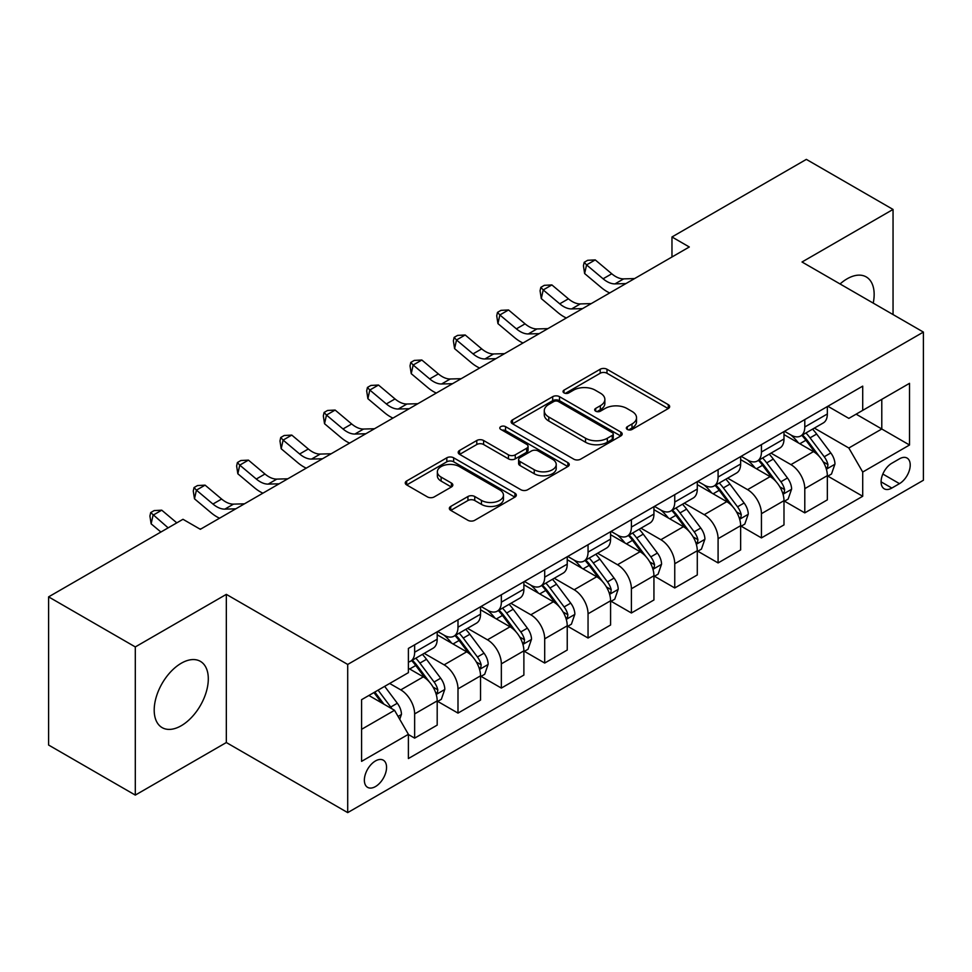 <?xml version="1.0" encoding="UTF-8"?>
<svg xmlns="http://www.w3.org/2000/svg" width="972" height="972" viewBox="0 0 972 972"><rect width="100%" height="100%" fill="white"/><g stroke="black" fill="none" stroke-linecap="round" stroke-linejoin="round"><path stroke-width="1.46" d="M627.329 429.442A3.366 1.944 0 0 0 632.092 429.442L668.262 408.568A4.811 2.782 0 0 0 669.672 406.6A4.811 2.782 0 0 0 668.262 404.631L606.99 369.251A4.811 2.782 0 0 0 600.186 369.251L564.015 390.137A3.366 1.944 0 0 0 563.031 391.509A3.366 1.944 0 0 0 564.015 392.895A3.366 1.944 0 0 0 568.778 392.895L573.468 390.185A15.406 8.894 0 0 1 595.253 390.185L600.356 393.138A15.406 8.894 0 0 1 604.863 399.419A15.406 8.894 0 0 1 600.356 405.713L595.678 408.41A3.366 1.944 0 0 0 594.682 409.795A3.366 1.944 0 0 0 595.678 411.168A3.366 1.944 0 0 0 600.441 411.168L605.119 408.459A15.406 8.894 0 0 1 626.904 408.459L632.007 411.411A15.406 8.894 0 0 1 636.526 417.705A15.406 8.894 0 0 1 632.007 423.986L627.329 426.696A3.366 1.944 0 0 0 626.345 428.069A3.366 1.944 0 0 0 627.329 429.442L627.329 426.696M181.254 725.72A38.26 22.089 120 0 0 206.246 692.003A38.26 22.089 120 0 0 200.378 661.349A38.26 22.089 120 0 0 181.254 663.244A38.26 22.089 120 0 0 156.261 696.96A38.26 22.089 120 0 0 162.117 727.615A38.26 22.089 120 0 0 181.254 725.72M873.221 303.106A38.26 22.089 120 0 0 866.234 276.923A38.26 22.089 120 0 0 847.11 278.818A38.26 22.089 120 0 0 840.063 283.958M375.459 786.579A15.698 9.064 120 0 0 385.714 772.752A15.698 9.064 120 0 0 383.308 760.177A15.698 9.064 120 0 0 375.459 760.954A15.698 9.064 120 0 0 365.205 774.781A15.698 9.064 120 0 0 367.61 787.356A15.698 9.064 120 0 0 375.459 786.579M450.741 506.436A4.811 2.782 0 0 0 449.331 508.405A4.811 2.782 0 0 0 450.741 510.361L467.933 520.287A4.811 2.782 0 0 0 474.749 520.287L514.917 497.105A4.811 2.782 0 0 0 516.326 495.137A4.811 2.782 0 0 0 514.917 493.168L453.645 457.8A4.811 2.782 0 0 0 446.828 457.8L406.661 480.982A4.811 2.782 0 0 0 405.251 482.95A4.811 2.782 0 0 0 406.661 484.919L427.425 496.899A4.811 2.782 0 0 0 434.241 496.899L451.421 486.984A4.811 2.782 0 0 0 452.831 485.016A4.811 2.782 0 0 0 451.421 483.048L441.13 477.106A12.879 7.436 0 0 1 437.351 471.845A12.879 7.436 0 0 1 445.31 464.981A12.879 7.436 0 0 1 459.343 466.584L499.681 489.876A12.879 7.436 0 0 1 503.447 495.137A12.879 7.436 0 0 1 495.501 502.002A12.879 7.436 0 0 1 481.468 500.398L474.749 496.51A4.811 2.782 0 0 0 467.933 496.51L450.741 506.436L450.741 510.361M226.33 594.366L135.302 646.927L48.6 596.869L48.6 745.038L135.302 795.096L226.33 742.535L347.709 812.616L347.709 664.447L226.33 594.366L226.33 742.535M893.049 314.563L893.049 209.442L802.022 262.003L923.4 332.084L347.709 664.447M893.049 209.442L806.359 159.384L671.968 236.974L671.968 256.997M48.6 596.869L182.979 519.291L200.329 529.303L689.306 246.985L671.968 236.974M573.808 459.173A4.811 2.782 0 0 0 580.612 459.173L620.78 435.978A4.811 2.782 0 0 0 622.189 434.01A4.811 2.782 0 0 0 620.78 432.054L559.508 396.673A4.811 2.782 0 0 0 552.691 396.673L512.523 419.868A4.811 2.782 0 0 0 511.114 421.824A4.811 2.782 0 0 0 512.523 423.792L573.808 459.173M502.135 430.171A3.366 1.944 0 0 1 505.549 430.645L505.549 426.647L567.842 462.611A4.811 2.782 0 0 1 569.252 464.58A4.811 2.782 0 0 1 567.842 466.536L527.675 489.73A4.811 2.782 0 0 1 520.87 489.73L459.598 454.349L459.598 450.425A4.811 2.782 0 0 0 458.189 452.393A4.811 2.782 0 0 0 459.598 454.349M459.598 450.425L476.79 440.498A4.811 2.782 0 0 1 483.594 440.498L508.441 454.847A4.811 2.782 0 0 0 515.257 454.847L526.654 448.262A4.811 2.782 0 0 0 528.063 446.294A4.811 2.782 0 0 0 526.654 444.326L500.787 429.393A3.366 1.944 0 0 1 499.802 428.02A3.366 1.944 0 0 1 501.88 426.222A3.366 1.944 0 0 1 505.549 426.647M899.477 458.82L891.846 463.231A15.2 8.772 120 0 0 881.908 476.62A15.2 8.772 120 0 0 884.241 488.807A15.2 8.772 120 0 0 891.846 488.053L899.477 483.643A15.2 8.772 120 0 0 909.403 470.254A15.2 8.772 120 0 0 907.07 458.067A15.2 8.772 120 0 0 899.477 458.82M347.709 812.616L923.4 480.241L923.4 332.084M827.852 406.26L848.835 418.373L862.711 410.366L862.711 386.139L408.398 648.433L408.398 672.66L361.584 699.682L361.584 761.355L408.398 734.322L408.398 758.549L862.711 496.267L862.711 472.04L848.835 448.007L814.354 428.105M862.711 410.366L909.525 383.333L909.525 445.006L862.711 472.04M135.302 646.927L135.302 795.096M856.125 414.169L881.786 428.992L881.786 399.358L909.525 383.333M848.835 448.007L881.786 428.992L909.525 445.006M361.584 729.316L394.535 710.301L368.874 695.478M408.398 734.528L414.643 738.137L414.643 713.91A19.622 11.324 -120 0 0 400.78 689.877L389.675 683.474M414.643 738.137L437.193 725.112L437.193 700.885A19.622 11.324 -120 0 0 423.318 676.864L408.398 668.25M437.704 701.395L457.994 713.108L457.994 688.881A19.622 11.324 -120 0 0 444.119 664.848L424.205 653.354M457.994 713.108L480.533 700.083L480.533 675.856A19.622 11.324 -120 0 0 466.669 651.835L437.193 634.813M481.055 676.366L501.345 688.079L501.345 663.852A19.622 11.324 -120 0 0 487.47 639.819L467.556 628.325M501.345 688.079L523.884 675.066L523.884 650.839A19.622 11.324 -120 0 0 510.021 626.806L480.533 609.784M524.406 651.337L544.697 663.05L544.697 638.823A19.622 11.324 -120 0 0 530.821 614.79L510.908 603.296M544.697 663.05L567.235 650.037L567.235 625.81A19.622 11.324 -120 0 0 553.36 601.777L523.884 584.755M567.757 626.308L588.048 638.021L588.048 613.794A19.622 11.324 -120 0 0 574.173 589.761L554.259 578.267M588.048 638.021L610.586 625.008L610.586 600.781A19.622 11.324 -120 0 0 596.711 576.748L567.235 559.726M611.109 601.279L631.399 612.992L631.399 588.765A19.622 11.324 -120 0 0 617.524 564.732L597.61 553.238M631.399 612.992L653.937 599.979L653.937 575.752A19.622 11.324 -120 0 0 640.062 551.719L610.586 534.709M654.46 576.25L674.75 587.963L674.75 563.736A19.622 11.324 -120 0 0 660.875 539.715L640.961 528.209M674.75 587.963L697.288 574.95L697.288 550.723A19.622 11.324 -120 0 0 683.413 526.69L653.937 509.68M697.811 551.221L718.089 562.934L718.089 538.707A19.622 11.324 -120 0 0 704.226 514.686L684.3 503.18M718.089 562.934L740.64 549.921L740.64 525.694A19.622 11.324 -120 0 0 726.764 501.673L697.288 484.651M741.162 526.192L761.441 537.905L761.441 513.678A19.622 11.324 -120 0 0 747.577 489.657L727.651 478.151M761.441 537.905L783.991 524.892L783.991 500.665A19.622 11.324 -120 0 0 770.116 476.645L740.64 459.622M784.501 501.163L804.792 512.876L804.792 488.649A19.622 11.324 -120 0 0 790.929 464.628L771.003 453.122M804.792 512.876L827.342 499.863L827.342 475.636A19.622 11.324 -120 0 0 813.467 451.615L783.991 434.593M784.501 431.289L790.929 434.994A19.622 11.324 -120 0 0 800.734 435.966A19.622 11.324 -120 0 0 804.792 426.987L804.792 419.576M741.162 456.318L747.577 460.023A19.622 11.324 -120 0 0 757.382 460.995A19.622 11.324 -120 0 0 761.441 452.016L761.441 444.605M697.811 481.347L704.226 485.052A19.622 11.324 -120 0 0 714.031 486.024A19.622 11.324 -120 0 0 718.089 477.045L718.089 469.634M654.46 506.376L660.875 510.081A19.622 11.324 -120 0 0 670.68 511.053A19.622 11.324 -120 0 0 674.75 502.062L674.75 494.663M611.109 531.405L617.524 535.11A19.622 11.324 -120 0 0 627.329 536.07A19.622 11.324 -120 0 0 631.399 527.091L631.399 519.692M567.757 556.434L574.173 560.127A19.622 11.324 -120 0 0 583.978 561.099A19.622 11.324 -120 0 0 588.048 552.12L588.048 544.709M524.406 581.45L530.821 585.156A19.622 11.324 -120 0 0 540.639 586.128A19.622 11.324 -120 0 0 544.697 577.149L544.697 569.738M481.055 606.479L487.47 610.185A19.622 11.324 -120 0 0 497.287 611.157A19.622 11.324 -120 0 0 501.345 602.178L501.345 594.767M437.704 631.508L444.119 635.214A19.622 11.324 -120 0 0 453.936 636.186A19.622 11.324 -120 0 0 457.994 627.207L457.994 619.796M827.852 476.134L862.711 496.267M800.734 435.966L823.272 422.954A19.622 11.324 -120 0 0 827.342 413.975L827.342 406.563M757.382 460.995L779.921 447.983A19.622 11.324 -120 0 0 783.991 438.992L783.991 431.592M714.031 486.024L736.569 473.012A19.622 11.324 -120 0 0 740.64 464.021L740.64 456.621M670.68 511.053L693.218 498.029A19.622 11.324 -120 0 0 697.288 489.05L697.288 481.65M627.329 536.07L649.879 523.058A19.622 11.324 -120 0 0 653.937 514.079L653.937 506.667M583.978 561.099L606.528 548.087A19.622 11.324 -120 0 0 610.586 539.108L610.586 531.696M540.639 586.128L563.177 573.115A19.622 11.324 -120 0 0 567.235 564.137L567.235 556.725M497.287 611.157L519.826 598.145A19.622 11.324 -120 0 0 523.884 589.166L523.884 581.754M453.936 636.186L476.474 623.173A19.622 11.324 -120 0 0 480.533 614.195L480.533 606.783M408.398 662.005A19.622 11.324 -120 0 0 410.585 661.215L433.123 648.202A19.622 11.324 -120 0 0 437.193 639.224L437.193 631.812M410.585 661.215A19.622 11.324 -120 0 0 414.643 652.236L414.643 644.825M394.535 710.301L408.398 734.322M628.677 429.916L632.007 427.996A15.406 8.894 0 0 0 636.526 421.702L636.526 417.705M604.863 399.419L604.863 403.429A15.406 8.894 0 0 1 600.356 409.722L597.015 411.642M668.201 408.605L606.99 373.26A4.811 2.782 0 0 0 600.186 373.26L565.364 393.368M620.719 436.015L559.508 400.683A4.811 2.782 0 0 0 552.691 400.683L512.596 423.828M612.263 435.395A3.366 1.944 0 0 0 613.259 434.01A3.366 1.944 0 0 0 612.263 432.637L558.487 401.582A3.366 1.944 0 0 0 553.724 401.582L548.779 404.437A15.406 8.894 0 0 0 544.271 410.719A15.406 8.894 0 0 0 548.779 417.012L585.545 438.238A15.406 8.894 0 0 0 607.33 438.238L612.263 435.395L612.263 439.393A3.366 1.944 0 0 0 613.259 438.02L613.259 434.01M544.271 410.719L544.271 414.728A15.406 8.894 0 0 0 548.779 421.022L548.779 417.012M612.263 439.393L607.33 442.248A15.406 8.894 0 0 1 585.545 442.248L548.779 421.022M459.659 454.386L476.79 444.508L476.79 440.498M528.063 446.294L528.063 450.303A4.811 2.782 0 0 1 526.654 452.272L515.257 458.845A4.811 2.782 0 0 1 508.441 458.845L483.594 444.508A4.811 2.782 0 0 0 476.79 444.508M505.549 430.645L567.782 466.572M534.236 469.731A12.879 7.436 0 0 0 548.269 471.347A12.879 7.436 0 0 0 556.215 464.47A12.879 7.436 0 0 0 552.436 459.221L538.233 451.008A4.811 2.782 0 0 0 531.417 451.008L520.02 457.593A4.811 2.782 0 0 0 518.611 459.562A4.811 2.782 0 0 0 520.02 461.53L534.236 469.731L534.236 473.741A12.879 7.436 0 0 0 548.269 475.344A12.879 7.436 0 0 0 556.215 468.48L556.215 464.47M518.611 459.562L518.611 463.571A4.811 2.782 0 0 0 520.02 465.527L520.02 461.53M534.236 473.741L520.02 465.527M503.447 495.137L503.447 499.134A12.879 7.436 0 0 1 495.501 506.011A12.879 7.436 0 0 1 481.468 504.395L474.749 500.519A4.811 2.782 0 0 0 467.933 500.519L450.814 510.397M437.351 471.845L437.351 475.855A12.879 7.436 0 0 0 441.13 481.104L441.13 477.106M451.36 487.021L441.13 481.104M514.844 497.142L453.645 461.797A4.811 2.782 0 0 0 446.828 461.797L406.721 484.955M827.342 476.438L831.497 474.032L834.96 464.021A13.001 7.509 -120 0 0 830.817 452.952L816.65 434.047A37.519 21.663 -120 0 0 812.556 429.138M798.462 442.953A37.519 21.663 -120 0 0 790.783 434.909M826.151 468.48L827.658 466.852L827.95 464.58A13.001 7.509 -120 0 0 824.232 456.767L810.053 437.85A37.519 21.663 -120 0 0 805.958 432.941M802.471 434.958A31.14 17.982 60 0 1 807.586 440.778L819.578 456.779M801.803 435.347A37.519 21.663 60 0 1 805.897 440.255L815.314 452.831M625.919 283.581L614.997 283.885A24.519 14.155 60 0 1 603.09 278.794L586.566 264.906L584.634 273.557L601.17 287.445A36.778 21.238 -120 0 0 609.687 292.949M634.595 278.575L623.659 278.879A24.519 14.155 60 0 1 611.765 273.788L595.241 259.901L586.566 264.906L584.196 262.306L587.659 260.302L595.241 259.901M584.634 273.557L583.419 265.769L584.196 262.306M783.991 501.467L788.146 499.061L791.609 489.05A13.001 7.509 -120 0 0 787.466 477.981L773.299 459.076A37.519 21.663 -120 0 0 769.204 454.167M755.11 467.982A37.519 21.663 -120 0 0 747.432 459.938M782.8 493.509L784.319 491.881L784.598 489.609A13.001 7.509 -120 0 0 780.881 481.796L766.714 462.879A37.519 21.663 -120 0 0 762.619 457.97M759.12 459.987A31.14 17.982 60 0 1 764.235 465.795L776.227 481.808M758.452 460.376A37.519 21.663 60 0 1 762.546 465.272L771.962 477.847M740.64 526.496L744.795 524.09L748.27 514.079A13.001 7.509 -120 0 0 744.115 503.01L729.948 484.092A37.519 21.663 -120 0 0 725.853 479.196M711.759 493.011A37.519 21.663 -120 0 0 704.08 484.967M739.449 518.538L740.968 516.897L741.247 514.638A13.001 7.509 -120 0 0 737.529 506.813L723.362 487.908A37.519 21.663 -120 0 0 719.268 482.999M715.769 485.016A31.14 17.982 60 0 1 720.884 490.824L732.876 506.837M715.1 485.405A37.519 21.663 60 0 1 719.195 490.301L728.623 502.876M697.288 551.525L701.444 549.119L704.919 539.108A13.001 7.509 -120 0 0 700.763 528.039L686.597 509.121A37.519 21.663 -120 0 0 682.502 504.225M668.408 518.027A37.519 21.663 -120 0 0 660.729 509.996M696.098 543.567L697.617 541.926L697.896 539.667A13.001 7.509 -120 0 0 694.178 531.842L680.011 512.924A37.519 21.663 -120 0 0 675.917 508.028M672.417 510.045A31.14 17.982 60 0 1 677.533 515.853L689.525 531.866M671.749 510.434A37.519 21.663 60 0 1 675.844 515.33L685.272 527.905M582.568 308.61L571.645 308.914A24.519 14.155 60 0 1 559.738 303.823L543.214 289.935L541.283 298.586L557.819 312.474A36.778 21.238 -120 0 0 566.336 317.978M591.243 303.604L580.308 303.908A24.519 14.155 60 0 1 568.413 298.817L551.889 284.93L543.214 289.935L540.845 287.335L544.308 285.331L551.889 284.93M541.283 298.586L540.067 290.786L540.845 287.335M539.217 333.639L528.294 333.943A24.519 14.155 60 0 1 516.399 328.852L499.863 314.964L497.943 323.615L514.467 337.503A36.778 21.238 -120 0 0 522.997 343.007M547.892 328.633L536.957 328.937A24.519 14.155 60 0 1 525.062 323.846L508.538 309.959L499.863 314.964L497.494 312.364L500.957 310.36L508.538 309.959M497.943 323.615L496.716 315.815L497.494 312.364M495.878 358.668L484.943 358.96A24.519 14.155 60 0 1 473.048 353.881L456.512 339.993L454.592 348.632L471.116 362.532A36.778 21.238 -120 0 0 479.646 368.036M504.541 353.662L493.618 353.954A24.519 14.155 60 0 1 481.711 348.875L465.187 334.988L456.512 339.993L454.143 337.381L457.605 335.389L465.187 334.988M454.592 348.632L453.377 340.844L454.143 337.381M653.937 576.554L658.105 574.148L661.567 564.137A13.001 7.509 -120 0 0 657.412 553.068L643.245 534.15A37.519 21.663 -120 0 0 639.151 529.254M625.057 543.056A37.519 21.663 -120 0 0 617.378 535.025M652.759 568.596L654.265 566.955L654.545 564.696A13.001 7.509 -120 0 0 650.827 556.871L636.66 537.953A37.519 21.663 -120 0 0 632.565 533.057M629.078 535.074A31.14 17.982 60 0 1 634.181 540.882L646.173 556.895M628.398 535.463A37.519 21.663 60 0 1 632.493 540.359L641.921 552.934M452.527 383.697L441.592 383.989A24.519 14.155 60 0 1 429.697 378.91L413.161 365.022L411.241 373.661L427.765 387.561A36.778 21.238 -120 0 0 436.294 393.065M461.19 378.691L450.267 378.983A24.519 14.155 60 0 1 438.36 373.904L421.836 360.017L413.161 365.022L410.792 362.41L414.266 360.418L421.836 360.017M411.241 373.661L410.026 365.873L410.792 362.41M610.586 601.583L614.754 599.177L618.216 589.166A13.001 7.509 -120 0 0 614.073 578.097L599.894 559.179A37.519 21.663 -120 0 0 595.8 554.283M581.706 568.085A37.519 21.663 -120 0 0 574.027 560.054M609.408 593.613L610.914 591.984L611.194 589.712A13.001 7.509 -120 0 0 607.476 581.9L593.309 562.982A37.519 21.663 -120 0 0 589.214 558.086M585.727 560.103A31.14 17.982 60 0 1 590.83 565.911L602.822 581.912M585.059 560.48A37.519 21.663 60 0 1 589.141 565.388L598.57 577.963M409.176 408.714L398.241 409.018A24.519 14.155 60 0 1 386.346 403.939L369.81 390.039L367.89 398.69L384.414 412.59A36.778 21.238 -120 0 0 392.943 418.094M417.839 403.72L406.916 404.012A24.519 14.155 60 0 1 395.009 398.933L378.485 385.034L369.81 390.039L367.44 387.439L370.915 385.434L378.485 385.034M367.89 398.69L366.675 390.902L367.44 387.439M567.235 626.612L571.402 624.206L574.865 614.195A13.001 7.509 -120 0 0 570.722 603.126L556.543 584.208A37.519 21.663 -120 0 0 552.448 579.312M538.367 593.114A37.519 21.663 -120 0 0 530.676 585.083M566.056 618.642L567.563 617.013L567.855 614.741A13.001 7.509 -120 0 0 564.125 606.929L549.958 588.011A37.519 21.663 -120 0 0 545.863 583.115M542.376 585.132A31.14 17.982 60 0 1 547.491 590.94L559.483 606.941M541.708 585.509A37.519 21.663 60 0 1 545.802 590.417L555.219 602.992M365.824 433.743L354.889 434.047A24.519 14.155 60 0 1 342.995 428.968L326.471 415.068L324.539 423.719L341.063 437.619A36.778 21.238 -120 0 0 349.592 443.123M374.487 428.737L363.564 429.041A24.519 14.155 60 0 1 351.67 423.962L335.133 410.062L326.471 415.068L324.089 412.468L327.564 410.463L335.133 410.062M324.539 423.719L323.324 415.931L324.089 412.468M523.884 651.629L528.051 649.235L531.514 639.224A13.001 7.509 -120 0 0 527.371 628.155L513.204 609.237A37.519 21.663 -120 0 0 509.109 604.329M495.015 618.143A37.519 21.663 -120 0 0 487.337 610.1M522.705 643.671L524.212 642.042L524.503 639.77A13.001 7.509 -120 0 0 520.773 631.958L506.606 613.04A37.519 21.663 -120 0 0 502.512 608.144M499.025 610.149A31.14 17.982 60 0 1 504.14 615.969L516.132 631.97M498.357 610.538A37.519 21.663 60 0 1 502.451 615.446L511.867 628.021M322.473 458.772L311.538 459.076A24.519 14.155 60 0 1 299.643 453.997L283.119 440.097L281.187 448.748L297.724 462.636A36.778 21.238 -120 0 0 306.241 468.152M331.148 453.766L320.213 454.07A24.519 14.155 60 0 1 308.318 448.991L291.782 435.092L283.119 440.097L280.738 437.497L284.213 435.492L291.782 435.092M281.187 448.748L279.972 440.96L280.738 437.497M480.533 676.658L484.7 674.264L488.163 664.253A13.001 7.509 -120 0 0 484.02 653.184L469.853 634.266A37.519 21.663 -120 0 0 465.758 629.358M451.664 643.172A37.519 21.663 -120 0 0 443.985 635.129M479.354 668.7L480.861 667.071L481.152 664.799A13.001 7.509 -120 0 0 477.434 656.987L463.255 638.069A37.519 21.663 -120 0 0 459.161 633.161M455.674 635.178A31.14 17.982 60 0 1 460.789 640.998L472.781 656.999M455.005 635.567A37.519 21.663 60 0 1 459.1 640.475L468.516 653.05M279.122 483.801L268.199 484.105A24.519 14.155 60 0 1 256.292 479.026L239.768 465.126L237.836 473.777L254.372 487.665A36.778 21.238 -120 0 0 262.89 493.168M287.797 478.795L276.862 479.099A24.519 14.155 60 0 1 264.967 474.02L248.431 460.12L239.768 465.126L237.399 462.526L240.862 460.521L248.431 460.12M237.836 473.777L236.621 465.989L237.399 462.526M437.193 701.687L441.349 699.293L444.812 689.269A13.001 7.509 -120 0 0 440.668 678.213L426.501 659.295A37.519 21.663 -120 0 0 422.407 654.387M436.003 693.729L437.509 692.1L437.801 689.828A13.001 7.509 -120 0 0 434.083 682.016L419.904 663.098A37.519 21.663 -120 0 0 415.809 658.19M412.322 660.207A31.14 17.982 60 0 1 417.438 666.027L429.43 682.028M411.654 660.596A37.519 21.663 60 0 1 415.749 665.504L425.165 678.079M235.771 508.83L224.848 509.134A24.519 14.155 60 0 1 212.941 504.043L196.417 490.155L194.485 498.806L211.021 512.694A36.778 21.238 -120 0 0 219.538 518.197M244.446 503.824L233.511 504.128A24.519 14.155 60 0 1 221.616 499.037L205.092 485.15L196.417 490.155L194.048 487.555L197.51 485.55L205.092 485.15M194.485 498.806L193.27 491.018L194.048 487.555M399.735 719.304L401.46 714.298A13.001 7.509 -120 0 0 397.317 703.242L384.669 686.354M391.91 708.782A13.001 7.509 -120 0 0 390.732 707.045L378.084 690.156M374.828 692.04L383.916 704.165M373.928 692.562L381.632 702.853M176.807 522.851L161.741 510.178L153.066 515.184L151.134 523.835L160.902 532.036M168.144 527.857L150.696 512.584L154.159 510.579L161.741 510.178M151.134 523.835L149.919 516.047L150.696 512.584M201.095 528.853L199.625 528.889M400.78 689.877L423.318 676.864M444.119 664.848L466.669 651.835M487.47 639.819L510.021 626.806M530.821 614.79L553.36 601.777M574.173 589.761L596.711 576.748M617.524 564.732L640.062 551.719M660.875 539.715L683.413 526.69M704.226 514.686L726.764 501.673M747.577 489.657L770.116 476.645M790.929 464.628L813.467 451.615M804.792 426.987L827.342 413.975M804.792 488.649L827.342 475.636M761.441 513.678L783.991 500.665M761.441 452.016L783.991 438.992M718.089 538.707L740.64 525.694M718.089 477.045L740.64 464.021M674.75 563.736L697.288 550.723M674.75 502.062L697.288 489.05M631.399 588.765L653.937 575.752M631.399 527.091L653.937 514.079M588.048 613.794L610.586 600.781M588.048 552.12L610.586 539.108M544.697 638.823L567.235 625.81M544.697 577.149L567.235 564.137M501.345 663.852L523.884 650.839M501.345 602.178L523.884 589.166M457.994 688.881L480.533 675.856M457.994 627.207L480.533 614.195M414.643 713.91L437.193 700.885M414.643 652.236L437.193 639.224M882.843 474.044L899.477 483.643M881.094 481.845L891.846 488.053M632.007 427.996L632.007 423.986M595.678 411.168L595.678 408.41M600.356 409.722L600.356 405.713M564.015 392.895L564.015 390.137M600.186 373.26L600.186 369.251M606.99 373.26L606.99 369.251M668.262 408.568L668.262 404.631M512.523 423.792L512.523 419.868M552.691 400.683L552.691 396.673M559.508 400.683L559.508 396.673M620.78 435.978L620.78 432.054M585.545 442.248L585.545 438.238M607.33 442.248L607.33 438.238M483.594 444.508L483.594 440.498M508.441 458.845L508.441 454.847M515.257 458.845L515.257 454.847M526.654 452.272L526.654 448.262M567.842 466.536L567.842 462.611M467.933 500.519L467.933 496.51M474.749 500.519L474.749 496.51M481.468 504.395L481.468 500.398M451.421 486.984L451.421 483.048M406.661 484.919L406.661 480.982M446.828 461.797L446.828 457.8M453.645 461.797L453.645 457.8M514.917 497.105L514.917 493.168M826.37 469.197L834.875 464.276M810.053 437.85L816.65 434.047M799.835 443.742L805.897 440.255M824.232 456.767L830.817 452.952M823.199 461.834L827.95 464.58M614.997 283.885L623.659 278.879M603.09 278.794L611.765 273.788M783.019 494.226L791.524 489.305M766.714 462.879L773.299 459.076M756.495 468.771L762.546 465.272M780.881 481.796L787.466 477.981M779.848 486.863L784.598 489.609M739.668 519.242L748.185 514.334M723.362 487.908L729.948 484.092M713.144 493.8L719.195 490.301M737.529 506.813L744.115 503.01M736.497 511.892L741.247 514.638M696.317 544.271L704.834 539.363M680.011 512.924L686.597 509.121M669.793 518.829L675.844 515.33M694.178 531.842L700.763 528.039M693.145 536.921L697.896 539.667M571.645 308.914L580.308 303.908M559.738 303.823L568.413 298.817M528.294 333.943L536.957 328.937M516.399 328.852L525.062 323.846M484.943 358.96L493.618 353.954M473.048 353.881L481.711 348.875M652.965 569.3L661.482 564.392M636.66 537.953L643.245 534.15M626.442 543.858L632.493 540.359M650.827 556.871L657.412 553.068M649.794 561.95L654.545 564.696M441.592 383.989L450.267 378.983M429.697 378.91L438.36 373.904M609.614 594.329L618.131 589.421M593.309 562.982L599.894 559.179M583.091 568.887L589.141 565.388M607.476 581.9L614.073 578.097M606.455 586.979L611.194 589.712M398.241 409.018L406.916 404.012M386.346 403.939L395.009 398.933M566.263 619.358L574.78 614.438M549.958 588.011L556.543 584.208M539.739 593.916L545.802 590.417M564.125 606.929L570.722 603.126M563.104 612.008L567.855 614.741M354.889 434.047L363.564 429.041M342.995 428.968L351.67 423.962M522.912 644.387L531.429 639.467M506.606 613.04L513.204 609.237M496.388 618.945L502.451 615.446M520.773 631.958L527.371 628.155M519.753 637.037L524.503 639.77M311.538 459.076L320.213 454.07M299.643 453.997L308.318 448.991M479.573 669.416L488.078 664.496M463.255 638.069L469.853 634.266M453.037 643.974L459.1 640.475M477.434 656.987L484.02 653.184M476.402 662.066L481.152 664.799M268.199 484.105L276.862 479.099M256.292 479.026L264.967 474.02M436.221 694.445L444.726 689.525M419.904 663.098L426.501 659.295M409.686 668.991L415.749 665.504M434.083 682.016L440.668 678.213M433.05 687.083L437.801 689.828M224.848 509.134L233.511 504.128M212.941 504.043L221.616 499.037M398.083 716.461L401.375 714.554M390.732 707.045L397.317 703.242"/></g></svg>
